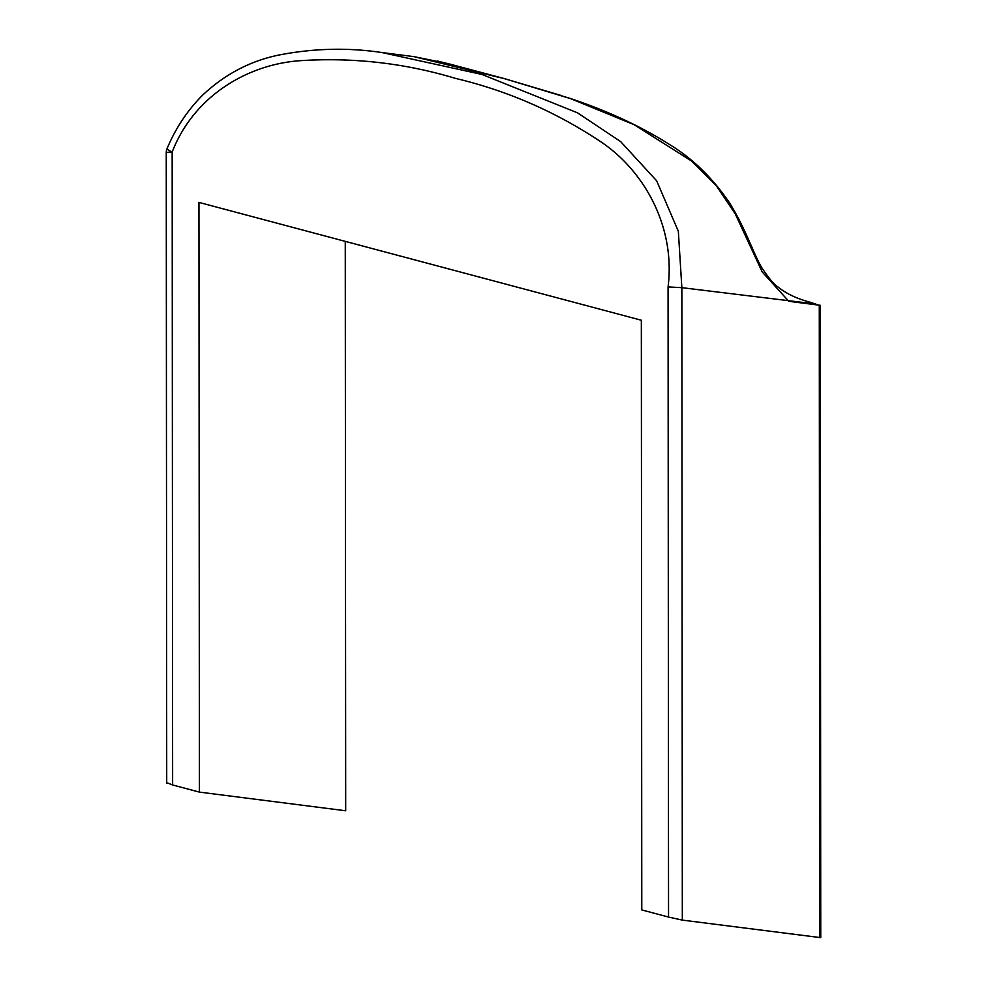 <?xml version="1.0" encoding="UTF-8"?>
<svg xmlns="http://www.w3.org/2000/svg" width="987" height="987" viewBox="0 0 987 987"><rect width="100%" height="100%" fill="white"/><g stroke="black" fill="none" stroke-linecap="round" stroke-linejoin="round"><path stroke-width="1.48" d="M815.299 303.947L681.857 287.661L682.325 920.106L820.752 937.65L820.283 305.723L810.759 302.404C797.064 298.814 786.01 293.571 777.608 286.686C774.499 284.922 769.613 279.173 762.939 269.426C754.648 257.373 746.234 229.157 729.048 202.125C712.269 177.771 692.751 158.759 670.494 145.101C641.18 126.472 607.684 110.889 570.017 98.379L503.987 78.516L561.763 95.653M819.753 937.65L819.284 305.193L788.81 301.306L762.174 271.894L735.29 213.932L716.155 185.482L691.899 161.239L634.012 124.633L570.634 98.651L505.245 78.874L413.898 56.629L382.203 52.582L481.903 74.444L577.457 112.802L620.663 141.61L656.663 180.818L678.34 231.266L681.857 287.661L668.076 286.921C675.564 227.38 644.758 170.924 600.219 141.375C555.422 111.642 507.17 90.644 455.476 78.38C404.83 63.119 352.939 57.221 299.789 60.713C247.441 64.476 193.884 95.998 172.157 152.072A10.339 0.629 180 0 0 166.248 152.64L166.717 783.049M382.203 52.582L382.166 52.582C348.14 47.438 313.693 48.264 278.827 55.05C250.34 60.91 225.024 74.185 202.866 94.9C187.604 110.162 175.686 128.051 167.087 148.556A10.339 1.345 23.2 0 0 172.157 152.072L172.626 784.973L199.399 792.105L198.955 202.397L641.34 320.232L641.784 909.928L668.544 917.059L668.076 286.921M437.426 60.972L503.987 78.516M819.284 305.193L820.185 305.254M682.325 920.106L668.544 917.059M345.265 241.371L345.684 810.771L199.399 792.105M172.626 784.973L167.716 783.049M167.087 148.556A10.339 10.339 0 0 0 166.248 152.64M809.858 302.158L810.919 302.441M413.898 56.629L447.666 63.513L503.901 78.491"/></g></svg>
